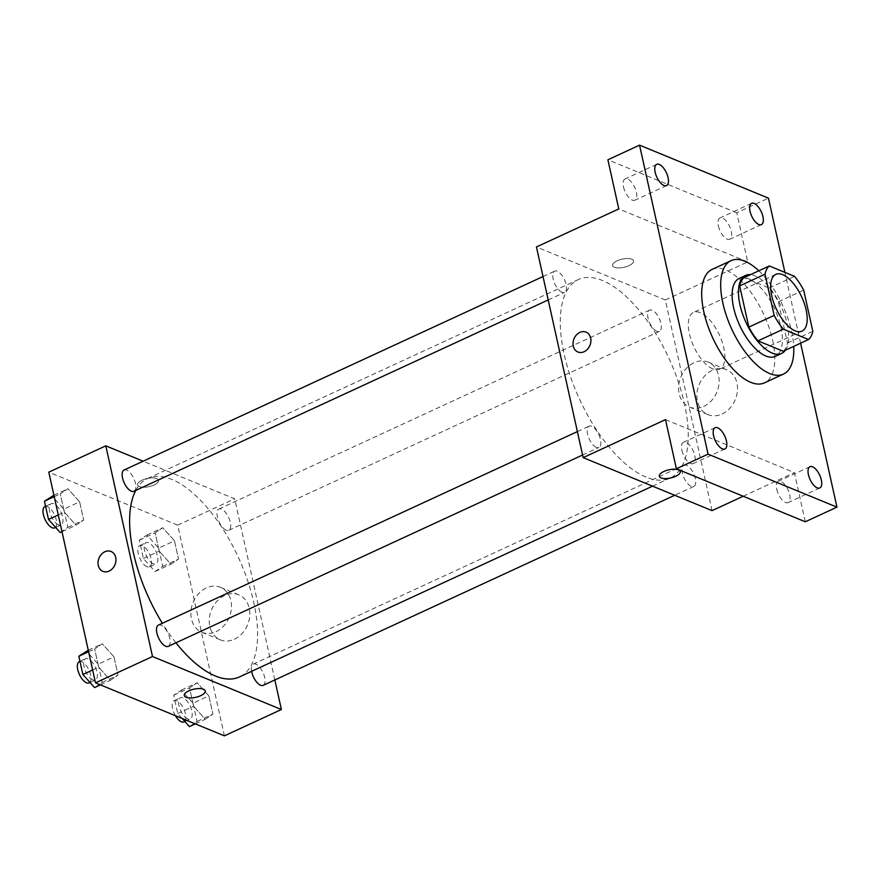 <?xml version="1.0" encoding="UTF-8"?>
<svg xmlns="http://www.w3.org/2000/svg" width="881" height="881" viewBox="0 0 881 881"><rect width="100%" height="100%" fill="white"/><g stroke="black" fill="none" stroke-linecap="round" stroke-linejoin="round"><path stroke-width="0.66" stroke-dasharray="4.41 3.3" d="M712.817 368.864A31.242 14.041 -114.8 0 1 691.233 340.176A31.242 14.041 -114.8 0 1 693.49 312.414A31.242 14.041 -114.8 0 1 719.337 334.89A31.242 14.041 -114.8 0 1 719.678 369.139A31.242 14.041 -114.8 0 1 712.817 368.864M783.198 351.233A41.958 18.864 -114.8 0 0 787.482 343.006L778.352 301.798A41.958 18.864 -114.8 0 0 769.179 288.032L743.971 277.669M785.367 350.231A42.949 19.316 65.2 0 0 781.117 306.357A42.949 19.316 65.2 0 0 750.469 274.663M739.247 278.385A42.949 19.316 -114.8 0 1 774.784 309.275A42.949 19.316 -114.8 0 1 775.258 356.376M778.352 301.798L803.681 290.102M787.482 343.006L812.822 331.311M769.179 288.032L794.519 276.337M758.827 270.808A62.474 28.093 -114.8 0 1 793.726 346.376M712.057 269.432A62.474 28.093 -114.8 0 1 763.75 314.374A62.474 28.093 -114.8 0 1 764.444 382.872M800.598 343.194L784.905 272.383M681.894 450.301A11.717 5.264 65.2 0 0 693.259 463.582A11.717 5.264 65.2 0 0 694.79 455.598A11.717 5.264 65.2 0 0 683.436 442.317A11.717 5.264 65.2 0 0 681.894 450.301M776.767 489.307A11.717 5.264 65.2 0 0 788.121 502.588A11.717 5.264 65.2 0 0 789.651 494.604A11.717 5.264 65.2 0 0 778.297 481.323A11.717 5.264 65.2 0 0 776.767 489.307M665.496 419.62L794.387 472.612L805.289 521.772M712.057 510.639L665.342 299.958L747.683 261.932L736.78 212.773L768.452 198.148M743.212 496.245L794.387 472.612M722.046 414.004A24.316 19.547 -67.6 0 0 737.375 391.241A24.316 19.547 -67.6 0 0 726.451 369.646A24.316 19.547 -67.6 0 0 699.118 384.7A24.316 19.547 -67.6 0 0 707.95 414.621A24.316 19.547 -67.6 0 0 722.046 414.004M736.78 212.773L607.89 159.78M718.378 225.954A11.717 5.264 65.2 0 0 729.743 239.236A11.717 5.264 65.2 0 0 731.274 231.251A11.717 5.264 65.2 0 0 719.92 217.97A11.717 5.264 65.2 0 0 718.378 225.954M623.517 186.948A11.717 5.264 65.2 0 0 634.871 200.229A11.717 5.264 65.2 0 0 636.401 192.245A11.717 5.264 65.2 0 0 625.047 178.964A11.717 5.264 65.2 0 0 623.517 186.948M747.683 261.932L618.781 208.94M646.048 477.117A109.332 49.16 -114.8 0 1 570.503 376.683A109.332 49.16 -114.8 0 1 578.41 279.53A109.332 49.16 -114.8 0 1 668.877 358.193A109.332 49.16 -114.8 0 1 670.1 478.064A109.332 49.16 -114.8 0 1 646.048 477.117M665.342 299.958L536.452 246.955M656.83 331.3A11.717 5.264 -114.8 0 1 648.735 320.541A11.717 5.264 -114.8 0 1 649.583 310.134A11.717 5.264 -114.8 0 1 659.285 318.559A11.717 5.264 -114.8 0 1 659.406 331.41A11.717 5.264 -114.8 0 1 656.83 331.3M596.349 447.361A11.717 5.264 -114.8 0 1 588.255 436.602A11.717 5.264 -114.8 0 1 589.092 426.195A11.717 5.264 -114.8 0 1 598.794 434.619A11.717 5.264 -114.8 0 1 598.926 447.46A11.717 5.264 -114.8 0 1 596.349 447.361M561.968 292.294A11.717 5.264 -114.8 0 1 553.874 281.535A11.717 5.264 -114.8 0 1 554.722 271.128A11.717 5.264 -114.8 0 1 564.413 279.552A11.717 5.264 -114.8 0 1 564.545 292.404A11.717 5.264 -114.8 0 1 561.968 292.294M686.541 465.3A11.717 5.264 65.2 0 0 683.964 465.19A11.717 5.264 65.2 0 0 684.097 478.042A11.717 5.264 65.2 0 0 693.788 486.466A11.717 5.264 65.2 0 0 694.635 476.059A11.717 5.264 65.2 0 0 686.541 465.3M631.776 259.201A10.737 4.185 167.5 0 0 619.541 259.851A10.737 4.185 167.5 0 0 612.581 265.544A10.737 4.185 167.5 0 0 623.968 267.306A10.737 4.185 167.5 0 0 633.549 260.897A10.737 4.185 167.5 0 0 631.776 259.201A10.737 4.185 167.5 0 0 619.552 259.862A10.737 4.185 167.5 0 0 612.581 265.555A10.737 4.185 167.5 0 0 623.968 267.306A10.737 4.185 167.5 0 0 633.549 260.897A10.737 4.185 167.5 0 0 631.776 259.201M659.285 476.225L659.285 476.225A10.737 4.185 -12.5 0 1 668.866 469.815A10.737 4.185 -12.5 0 1 680.253 471.566A10.737 4.185 -12.5 0 1 680.253 471.577L680.253 471.577M703.688 406.449A24.316 19.547 -67.6 0 0 719.017 383.698A24.316 19.547 -67.6 0 0 708.093 362.102A24.316 19.547 -67.6 0 0 680.771 377.156A24.316 19.547 -67.6 0 0 689.603 407.077A24.316 19.547 -67.6 0 0 703.688 406.449M586.052 332.137L586.063 332.137A10.737 8.634 112.4 0 1 590.887 341.674A10.737 8.634 112.4 0 1 584.114 351.717A10.737 8.634 112.4 0 1 577.892 351.993L577.892 351.993M175.958 642.789A109.332 49.16 -114.8 0 1 162.346 623.274M135.795 490.409A109.332 49.16 -114.8 0 1 147.755 478.416A109.332 49.16 -114.8 0 1 238.222 557.078A109.332 49.16 -114.8 0 1 239.434 676.949M263.133 685.352A11.717 5.264 65.2 0 0 263.981 674.945A11.717 5.264 65.2 0 0 255.886 664.186A11.717 5.264 65.2 0 0 253.31 664.087A11.717 5.264 65.2 0 0 251.625 671.322M124.067 470.014A11.717 5.264 -114.8 0 1 133.758 478.438A11.717 5.264 -114.8 0 1 133.89 491.29M158.437 625.081A11.717 5.264 -114.8 0 1 168.128 633.505A11.717 5.264 -114.8 0 1 168.26 646.346M226.175 530.186A11.717 5.264 -114.8 0 1 218.081 519.427A11.717 5.264 -114.8 0 1 218.929 509.02A11.717 5.264 -114.8 0 1 228.62 517.444A11.717 5.264 -114.8 0 1 228.752 530.296A11.717 5.264 -114.8 0 1 226.175 530.186M274.839 679.945L234.687 498.844L143.14 461.204M174.482 540.835L162.798 527.73L155.155 532.884L159.197 551.132L170.881 564.225L178.535 559.072L174.482 540.835L162.798 527.73L155.155 532.884L159.197 551.132L170.881 564.225L178.535 559.072L174.482 540.835L158.657 548.147L146.962 535.042L139.319 540.196L143.361 558.444L155.056 571.538L162.699 566.384L158.657 548.147M114.001 656.885L102.306 643.791L94.663 648.934L98.705 667.181L110.4 680.275L118.043 675.132L114.001 656.885L102.306 643.791L94.663 648.934L98.705 667.181L110.4 680.275L118.043 675.132L114.001 656.885L98.165 664.197L86.47 651.103M224.402 735.844L177.687 525.164L48.796 472.172M79.62 501.829L67.925 488.724L60.282 493.878L64.335 512.125L76.019 525.219L83.662 520.076L79.62 501.829L67.925 488.724L60.282 493.878L64.335 512.125L76.019 525.219L83.662 520.076L79.62 501.829L63.784 509.141L52.1 496.036M208.863 695.891L197.168 682.797L189.525 687.94L193.578 706.188L205.262 719.281L212.905 714.139L208.863 695.891L197.168 682.797L189.525 687.94L193.578 706.188L205.262 719.281L212.905 714.139L208.863 695.891L193.027 703.203L181.343 690.109L173.7 695.252L177.742 713.5L182.202 718.5M177.687 525.164L234.687 498.844M234.39 639.21A24.316 19.547 -67.6 0 0 249.708 616.447A24.316 19.547 -67.6 0 0 238.795 594.851A24.316 19.547 -67.6 0 0 211.462 609.905A24.316 19.547 -67.6 0 0 220.294 639.837A24.316 19.547 -67.6 0 0 234.39 639.21M156.785 478.559A10.737 4.185 167.5 0 0 144.55 479.22A10.737 4.185 167.5 0 0 137.59 484.902A10.737 4.185 167.5 0 0 148.977 486.664A10.737 4.185 167.5 0 0 158.558 480.255A10.737 4.185 167.5 0 0 156.785 478.559A10.737 4.185 167.5 0 0 144.561 479.22A10.737 4.185 167.5 0 0 137.59 484.913A10.737 4.185 167.5 0 0 148.977 486.664A10.737 4.185 167.5 0 0 158.558 480.266A10.737 4.185 167.5 0 0 156.785 478.559M184.294 695.583L184.294 695.583A10.737 4.185 -12.5 0 1 193.875 689.173A10.737 4.185 -12.5 0 1 205.262 690.935L205.262 690.935M216.032 631.666A24.316 19.547 -67.6 0 0 231.362 608.903A24.316 19.547 -67.6 0 0 220.437 587.308A24.316 19.547 -67.6 0 0 193.104 602.362A24.316 19.547 -67.6 0 0 201.936 632.283A24.316 19.547 -67.6 0 0 216.032 631.666M111.072 551.495L111.061 551.495A10.737 8.634 112.4 0 1 115.896 561.032A10.737 8.634 112.4 0 1 109.123 571.075A10.737 8.634 112.4 0 1 102.901 571.362L102.901 571.351M189.426 726.594L197.069 721.451L193.027 703.203M187.719 718.885A11.717 5.264 -114.8 0 1 179.625 708.126A11.717 5.264 -114.8 0 1 180.473 697.719A11.717 5.264 -114.8 0 1 190.164 706.144A11.717 5.264 -114.8 0 1 190.296 718.984A11.717 5.264 -114.8 0 1 187.719 718.885M181.343 690.109L197.168 682.797M173.7 695.252L189.525 687.94M177.742 713.5L193.578 706.188M195.307 723.885L205.262 719.281M197.069 721.451L212.905 714.139M175.429 715.713A11.717 5.264 -114.8 0 1 174.141 700.637A11.717 5.264 -114.8 0 1 183.832 709.073A11.717 5.264 -114.8 0 1 183.964 721.913M153.349 563.829A11.717 5.264 -114.8 0 1 145.244 553.07A11.717 5.264 -114.8 0 1 146.092 542.652A11.717 5.264 -114.8 0 1 155.794 551.088A11.717 5.264 -114.8 0 1 155.915 563.928A11.717 5.264 -114.8 0 1 153.349 563.829M146.962 535.042L162.798 527.73M139.319 540.196L155.155 532.884M143.361 558.444L159.197 551.132M155.056 571.538L170.881 564.225M162.699 566.384L178.535 559.072M147.006 566.747A11.717 5.264 -114.8 0 1 138.912 555.988A11.717 5.264 -114.8 0 1 139.76 545.581A11.717 5.264 -114.8 0 1 149.462 554.006A11.717 5.264 -114.8 0 1 149.583 566.846A11.717 5.264 -114.8 0 1 147.006 566.747M94.564 687.587L102.207 682.445L98.165 664.197M92.857 679.879A11.717 5.264 -114.8 0 1 84.763 669.12A11.717 5.264 -114.8 0 1 85.611 658.713A11.717 5.264 -114.8 0 1 95.302 667.137A11.717 5.264 -114.8 0 1 95.434 679.978A11.717 5.264 -114.8 0 1 92.857 679.879M88.276 650.266L102.306 643.791M88.607 651.731L94.663 648.934M92.648 669.978L98.705 667.181M100.434 684.878L110.4 680.275M102.207 682.445L118.043 675.132M79.279 661.642A11.717 5.264 -114.8 0 1 88.97 670.067A11.717 5.264 -114.8 0 1 89.102 682.907M60.183 532.531L67.837 527.389L63.784 509.141M58.476 524.823A11.717 5.264 -114.8 0 1 50.382 514.064A11.717 5.264 -114.8 0 1 51.23 503.646A11.717 5.264 -114.8 0 1 60.921 512.081A11.717 5.264 -114.8 0 1 61.053 524.922A11.717 5.264 -114.8 0 1 58.476 524.823M53.906 495.21L67.925 488.724M54.226 496.675L60.282 493.878M58.278 514.922L64.335 512.125M61.989 531.695L76.019 525.219M67.837 527.389L83.662 520.076M44.898 506.575A11.717 5.264 -114.8 0 1 54.589 515A11.717 5.264 -114.8 0 1 54.721 527.851M775.82 274.387L693.49 312.414M802.018 331.113L719.678 369.139M656.719 164.34L625.047 178.964M666.543 185.605L634.871 200.229M715.097 427.692L683.436 442.317M724.92 448.958L693.259 463.582M809.969 466.699L778.297 481.323M819.793 487.964L788.121 502.588M751.581 203.346L719.92 217.97M761.404 224.611L729.743 239.236M689.603 407.077L707.95 414.621M708.093 362.102L726.451 369.646M652.546 486.169L670.1 478.064M147.755 478.416L578.41 279.53M683.964 465.19L253.31 664.087M693.788 486.466L674.703 495.276M548.202 299.947L564.545 292.404M543.015 276.535L554.722 271.128M582.572 455.014L598.926 447.46M577.385 431.602L589.092 426.195M228.752 530.296L659.406 331.41M218.929 509.02L649.583 310.134M201.936 632.283L220.294 639.837M220.437 587.308L238.795 594.851M184.878 721.495L190.296 718.984M174.141 700.637L180.473 697.719M149.583 566.846L155.915 563.928M139.76 545.581L146.092 542.652M90.005 682.489L95.434 679.978M79.951 661.323L85.611 658.713M55.635 527.422L61.053 524.922M45.581 506.267L51.23 503.646"/><path stroke-width="1.32" d="M795.147 330.849A31.242 14.041 -114.8 0 1 773.562 302.15A31.242 14.041 -114.8 0 1 775.82 274.387A31.242 14.041 -114.8 0 1 801.666 296.864A31.242 14.041 -114.8 0 1 802.018 331.113A31.242 14.041 -114.8 0 1 795.147 330.849M812.822 331.311L803.681 290.102A41.958 18.864 -114.8 0 0 794.519 276.337L769.3 265.963A41.958 18.864 -114.8 0 0 765.016 274.2L774.146 315.409A41.958 18.864 -114.8 0 0 783.319 329.175L808.527 339.537A41.958 18.864 -114.8 0 0 812.822 331.311M765.016 274.2L739.688 285.896L748.817 327.104L774.146 315.409M783.319 329.175L757.979 340.87L783.198 351.233L808.527 339.537M757.979 340.87A41.958 18.864 -114.8 0 1 748.817 327.104M739.688 285.896A41.958 18.864 -114.8 0 1 743.971 277.669L769.3 265.963M750.469 274.663A42.949 19.316 65.2 0 0 745.579 275.456A42.949 19.316 65.2 0 0 739.952 304.738A42.949 19.316 65.2 0 0 781.59 353.446A42.949 19.316 65.2 0 0 785.367 350.231M781.59 353.446L775.258 356.376A42.949 19.316 -114.8 0 1 765.809 356.001A42.949 19.316 -114.8 0 1 733.62 307.656A42.949 19.316 -114.8 0 1 739.247 278.385L745.579 275.456M793.726 346.376A62.474 28.093 -114.8 0 1 783.451 374.095A62.474 28.093 -114.8 0 1 769.708 373.555A62.474 28.093 -114.8 0 1 726.539 316.169A62.474 28.093 -114.8 0 1 731.054 260.655A62.474 28.093 -114.8 0 1 758.827 270.808M783.451 374.095L764.444 382.872A62.474 28.093 -114.8 0 1 750.711 382.332A62.474 28.093 -114.8 0 1 707.531 324.946A62.474 28.093 -114.8 0 1 712.057 269.432L731.054 260.655M762.935 216.627A11.717 5.264 -114.8 0 1 761.404 224.611A11.717 5.264 -114.8 0 1 751.713 216.186A11.717 5.264 -114.8 0 1 751.581 203.346A11.717 5.264 -114.8 0 1 762.935 216.627M821.323 479.98A11.717 5.264 -114.8 0 1 819.793 487.964A11.717 5.264 -114.8 0 1 810.091 479.539A11.717 5.264 -114.8 0 1 809.969 466.699A11.717 5.264 -114.8 0 1 821.323 479.98M726.451 440.974A11.717 5.264 -114.8 0 1 724.92 448.958A11.717 5.264 -114.8 0 1 715.229 440.533A11.717 5.264 -114.8 0 1 715.097 427.692A11.717 5.264 -114.8 0 1 726.451 440.974M668.073 177.621A11.717 5.264 -114.8 0 1 666.543 185.605A11.717 5.264 -114.8 0 1 656.841 177.18A11.717 5.264 -114.8 0 1 656.719 164.34A11.717 5.264 -114.8 0 1 668.073 177.621M784.905 272.383L768.452 198.148L639.551 145.156L708.06 454.156L836.95 507.148L800.598 343.194M639.551 145.156L607.89 159.78L618.781 208.94L536.452 246.955L583.156 457.635L665.496 419.62L676.388 468.78L708.06 454.156M584.114 351.717A10.737 8.634 112.4 0 1 577.892 351.993A10.737 8.634 112.4 0 1 573.994 338.778A10.737 8.634 112.4 0 1 586.052 332.137A10.737 8.634 112.4 0 1 590.876 341.674A10.737 8.634 112.4 0 1 584.114 351.717M676.388 468.78L805.289 521.772L836.95 507.148M583.156 457.635L712.057 510.639L743.212 496.245M680.253 471.577A10.737 4.185 -12.5 0 1 673.293 477.26A10.737 4.185 -12.5 0 1 661.058 477.92A10.737 4.185 -12.5 0 1 659.285 476.225A10.737 4.185 -12.5 0 1 668.866 469.815A10.737 4.185 -12.5 0 1 680.253 471.577A10.737 4.185 -12.5 0 1 673.293 477.271A10.737 4.185 -12.5 0 1 661.069 477.92A10.737 4.185 -12.5 0 1 659.285 476.225M577.892 351.993A10.737 8.634 112.4 0 1 573.994 338.778A10.737 8.634 112.4 0 1 586.063 332.137M652.546 486.169L239.434 676.949A109.332 49.16 -114.8 0 1 215.393 676.002A109.332 49.16 -114.8 0 1 175.958 642.789M162.346 623.274A109.332 49.16 -114.8 0 1 135.795 490.409M251.625 671.322A11.717 5.264 65.2 0 0 263.133 685.352L674.703 495.276M548.202 299.947L133.89 491.29A11.717 5.264 -114.8 0 1 131.313 491.191A11.717 5.264 -114.8 0 1 123.219 480.42A11.717 5.264 -114.8 0 1 124.067 470.014L543.015 276.535M582.572 455.014L168.26 646.346A11.717 5.264 -114.8 0 1 165.683 646.247A11.717 5.264 -114.8 0 1 157.589 635.487A11.717 5.264 -114.8 0 1 158.437 625.081L577.385 431.602M143.14 461.204L105.797 445.841L152.501 656.521L281.391 709.524L274.839 679.945M152.501 656.521L95.5 682.852L48.796 472.172L105.797 445.841M109.123 571.075A10.737 8.634 112.4 0 1 102.901 571.351A10.737 8.634 112.4 0 1 99.002 558.136A10.737 8.634 112.4 0 1 111.061 551.495A10.737 8.634 112.4 0 1 115.885 561.032A10.737 8.634 112.4 0 1 109.123 571.075M95.5 682.852L224.402 735.844L281.391 709.524M205.262 690.935A10.737 4.185 -12.5 0 1 198.302 696.618A10.737 4.185 -12.5 0 1 186.078 697.278A10.737 4.185 -12.5 0 1 184.294 695.583A10.737 4.185 -12.5 0 1 193.875 689.173A10.737 4.185 -12.5 0 1 205.262 690.935A10.737 4.185 -12.5 0 1 198.302 696.629A10.737 4.185 -12.5 0 1 186.078 697.278A10.737 4.185 -12.5 0 1 184.294 695.583M102.901 571.362A10.737 8.634 112.4 0 1 99.002 558.147A10.737 8.634 112.4 0 1 111.072 551.495M182.202 718.5L189.426 726.594L195.307 723.885M184.878 721.495L183.964 721.913A11.717 5.264 -114.8 0 1 181.387 721.814A11.717 5.264 -114.8 0 1 175.429 715.713M88.276 650.266L78.827 656.246L82.869 674.494L94.564 687.587L100.434 684.878M78.827 656.246L88.607 651.731M82.869 674.494L92.648 669.978M90.005 682.489L89.102 682.907A11.717 5.264 -114.8 0 1 86.525 682.808A11.717 5.264 -114.8 0 1 78.431 672.049A11.717 5.264 -114.8 0 1 79.279 661.642L79.951 661.323M53.906 495.21L44.457 501.19L48.499 519.438L60.183 532.531L61.989 531.695M44.457 501.19L54.226 496.675M48.499 519.438L58.278 514.922M55.635 527.422L54.721 527.851A11.717 5.264 -114.8 0 1 52.144 527.741A11.717 5.264 -114.8 0 1 44.05 516.982A11.717 5.264 -114.8 0 1 44.898 506.575L45.581 506.267"/></g></svg>

